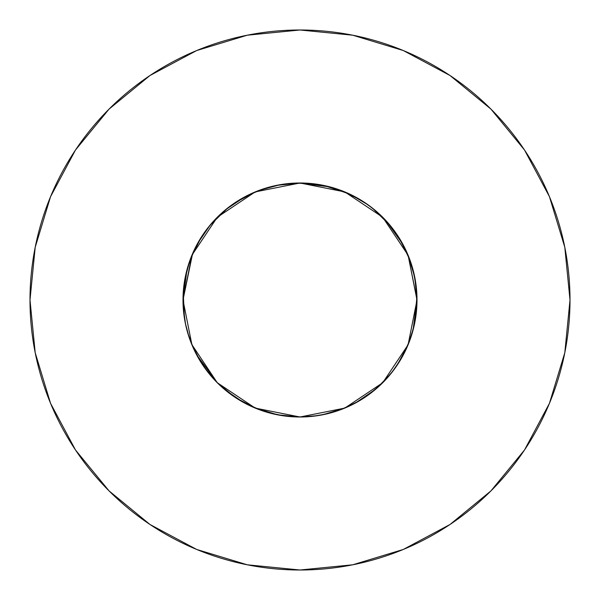 <?xml version="1.0" encoding="UTF-8"?>
<svg xmlns="http://www.w3.org/2000/svg" width="600" height="600" viewBox="0 0 600 600"><rect width="100%" height="100%" fill="white"/><g stroke="black" fill="none" stroke-linecap="round" stroke-linejoin="round"><path stroke-width="0.9" d="M417 299.52L408.097 255.225L382.733 217.267L344.775 191.903L300 183L255.225 191.903L217.267 217.267L191.903 255.225L183 300A117 117 0 0 1 300 183A117 117 0 0 1 417 300L413.04 330.24M30 300A270 270 0 0 1 300 30A270 270 0 0 1 570 300A270 270 0 0 1 300 570A270 270 0 0 1 30 300L35.19 352.673L50.55 403.327L75.502 450.007L109.08 490.92L149.993 524.498L196.673 549.45L247.327 564.81L300 570L352.673 564.81L403.327 549.45L450.007 524.498L490.92 490.92L524.498 450.007L549.45 403.327L564.81 352.673L570 300L564.81 247.327L549.45 196.673L524.498 149.993L490.92 109.08L450.007 75.502L403.327 50.55L352.673 35.19L300 30L247.327 35.19L196.673 50.55L149.993 75.502L109.08 109.08L75.502 149.993L50.55 196.673L35.19 247.327L30 300M416.993 301.065L416.993 298.5M382.5 382.965L382.987 382.478M217.237 382.702L255.225 408.097L299.978 417L344.775 408.097L382.733 382.733L408.097 344.775L417 300.022L416.19 286.237L413.76 272.647L416.4 288.157L417 300.007L408.097 255.225L397.83 235.822M191.767 344.438L217.267 382.733L196.493 354.562M192.083 345.195L194.228 350.017M192.803 346.882L191.715 344.317M217.665 383.13L215.79 381.225M188.047 333.99L193.455 348.353L199.282 359.535L206.272 370.035L214.358 379.718L222.66 387.795L234.353 396.847L247.095 404.355L260.618 410.175M390.097 374.64L382.725 382.74L391.05 373.478M408.705 343.26L407.745 345.6M408.945 342.653L407.197 346.882M302.017 416.985L297.795 416.978M257.483 408.998L253.11 407.19M297.795 183.023L302.017 183.015M300.548 183L299.745 183M216.735 382.2L217.792 383.25L216.735 382.2M382.207 383.25L383.265 382.2L382.207 383.25M331.02 187.185L351.862 195.12M374.325 209.625L386.408 221.108L403.215 244.875L409.095 257.722M416.505 310.77L415.717 317.257L417 300A117 117 0 0 1 300 417A117 117 0 0 1 183 300L183 299.925M190.898 257.73L196.785 244.875M213.593 221.108L225.675 209.625L245.438 196.493M248.138 195.12L264.293 188.572M192.593 253.612L183 300L186.96 269.76M300.082 183L330.24 186.96M524.498 149.993L490.92 109.08L450.075 75.555M149.993 75.502L109.08 109.08L75.555 149.925M75.502 450.007L109.08 490.92L149.925 524.445M450.007 524.498L490.92 490.92L524.445 450.075M191.475 256.275L188.01 266.13L185.235 277.237L183.562 288.562L183 300L191.91 344.775L188.528 335.535L185.25 322.822L183.413 309.825L183 299.978L191.91 344.782L188.528 335.535L185.25 322.822L183.413 309.825L183 299.978L184.215 316.793M343.785 191.505L347.925 193.267L344.767 191.903L300.022 183L290.183 183.413L277.185 185.25L267.615 187.575L255.21 191.91L263.94 188.692L275.918 185.505L285.082 183.953L296.43 183.053M190.47 341.13L188.58 335.7L193.2 347.782L200.933 362.25L208.53 372.952L214.987 380.385L209.355 373.972L217.275 382.74L235.53 397.635L255.225 408.097L300 417L344.752 408.105L349.59 405.975M387.99 377.115L393.173 370.77L399.36 361.77L404.692 352.237L408.097 344.767L417 300.022L416.13 285.728L414.173 274.44L410.197 260.692L405.495 249.405M335.782 188.61L318.48 184.47L300 183L255.21 191.91L264.465 188.528L277.178 185.25L290.175 183.413L300.007 183L278.108 185.062M183.315 308.543L184.178 316.56M184.343 317.685L184.462 318.465M184.523 318.825L184.642 319.53M185.655 324.795L186.21 327.202M185.25 322.822L184.042 315.585L183 300.892L183.817 286.185L186.472 271.695L188.483 264.608L193.815 250.875L197.115 244.29L200.827 237.923L209.115 226.312L220.695 213.975L226.95 208.605L236.993 201.413L247.74 195.322L255.233 191.903L246.308 196.05L237.757 200.933L229.65 206.513L222.038 212.76L214.98 219.623L208.522 227.055L202.718 235.005L197.595 243.413L193.2 252.218L189.562 261.368L186.705 270.788L184.65 280.418L183.413 290.183L183 300.022L183.278 291.907L184.53 281.153L186.113 273.188L189.083 262.778M413.55 328.192L409.53 341.145M412.928 330.6L414.502 324.053M414.728 322.935L414.877 322.17M416.25 313.23L416.317 312.593M416.55 310.267L415.702 317.377M416.82 306.45L416.955 303.157M417 299.572L416.783 292.92L417 299.572M413.528 271.695L416.4 288.157L414.847 277.665L416.662 291.105L414.847 277.665L417 300.022L415.612 282.06L411.487 264.517L415.612 282.06L417 300.022L415.658 282.33M401.077 241.072L408.772 256.897L412.942 269.46L415.673 282.413L417 300.022L416.13 285.728L412.785 268.882L410.197 260.685L400.178 239.558L408.248 255.593L405.518 249.458M400.043 239.325L396.54 233.903M395.048 231.772L396.232 233.46M351.968 195.173L355.868 197.197M350.79 194.595L349.2 193.845M347.947 193.275L343.575 191.415M342.51 190.995L341.782 190.71M336.09 188.708L333.93 188.032M333.6 187.928L332.28 187.538M332.093 187.485L326.183 185.97M323.01 185.288L310.035 183.428L300 183L289.965 183.428L276.72 185.34L299.505 183L288.502 183.57M331.507 187.32L318.683 184.5M315.495 184.028L308.483 183.308L315.495 184.028M308.25 183.292L307.132 183.218L308.25 183.292M306.382 183.172L305.782 183.142L306.382 183.172M305.452 183.127L304.433 183.083L305.452 183.127M301.725 183.015L303.33 183.045M296.73 183.045L298.275 183.015M294.825 183.113L295.567 183.083M292.868 183.218L291.75 183.292L292.868 183.218M284.505 184.028L292.38 183.248M291.218 183.33L289.935 183.435M289.59 183.465L287.572 183.66M266.52 187.89L266.04 188.04M258.368 190.657L257.685 190.92M254.325 192.285L251.55 193.5M244.83 196.822L260.663 189.81L271.725 186.465L283.058 184.23L294.555 183.127L306.105 183.157L323.28 185.34L313.365 183.765L303.345 183.045L289.965 183.428L276.72 185.34L282.645 184.297M209.587 225.743L219.623 214.98L229.642 206.52L243.405 197.595L255.225 191.903L234.653 202.95M227.58 208.11L225.397 209.865M224.835 210.337L219.472 215.123M219.337 215.25L218.498 216.06M217.53 217.005L209.115 226.312L219.615 214.987L229.642 206.52L240.548 199.23L255.233 191.903L246.308 196.05L237.757 200.933L229.65 206.513L222.038 212.76L214.98 219.623L208.522 227.055L202.718 235.005L197.595 243.413L193.2 252.218L189.562 261.368L186.705 270.788L184.65 280.418L183.413 290.183L183 299.978L184.425 318.195M189.653 261.105L189.067 262.8M188.618 264.173L188.317 265.125M186.803 270.397L183.945 285.135L183.015 301.748L184.2 283.26L187.005 269.647L193.215 252.188L200.07 239.153M191.812 255.45L187.567 267.63L185.243 277.192L183.413 290.183L183 300.593M183.623 312.045L183.99 315.188M184.028 315.465L184.125 316.207M189.105 337.305L191.91 344.79L187.627 332.587L191.903 344.767L196.987 355.478L201.825 363.645L208.77 373.252L201.825 363.645L196.987 355.478L192.833 346.95L188.91 336.72M409.388 258.487L407.865 254.67L414.51 276.007M405.188 248.775L403.447 245.34M401.978 242.64L410.197 260.7L399.99 239.243M399.18 237.938L390.585 225.952L400.41 239.947L408.097 255.225L402.84 244.215L396.472 233.798L390.585 225.952L400.41 239.947L408.097 255.225L402.397 243.405L395.423 232.29L382.725 217.267L372.945 208.522L362.243 200.933L350.76 194.58L343.005 191.19L356.587 197.595L367.702 204.577L377.962 212.76L387.24 222.038L395.423 232.29L402.397 243.405L408.097 255.225L413.295 270.78L415.853 283.657L416.955 296.737L416.588 309.817L414.067 326.017L410.438 338.632L405.165 351.278L399.412 361.695L391.178 373.32M352.02 195.202L350.595 194.505M348.847 193.688L347.82 193.222M347.347 193.005L344.138 191.648M328.207 186.45L326.205 185.97M325.522 185.82L320.752 184.852M294.218 183.142L293.618 183.172M282.66 184.29L276.72 185.34L289.965 183.428L303.345 183.045L313.365 183.765L323.28 185.34L310.035 183.428L300 183L289.965 183.428L276.72 185.34L299.505 183L277.32 185.22M188.43 264.765L188.257 265.32M191.887 344.722L187.627 332.587L191.79 344.49L197.205 355.882L203.82 366.623L208.853 373.358L217.275 382.74L230.843 394.373M226.267 390.84L230.22 393.915M241.545 401.355L240.877 400.965M327.225 413.79L313.695 416.197L299.978 417L314.663 416.077M320.168 415.245L321.045 415.095M322.178 414.877L321.788 414.952M372.33 391.965L375.645 389.257L366.315 396.39L356.31 402.555L340.275 409.845L323.332 414.653L311.715 416.415L299.978 417L309.817 416.588L319.582 415.35L335.513 411.48L344.775 408.09L332.385 412.425L319.59 415.35L306.548 416.82L296.572 416.947L306.54 416.82L319.582 415.35L332.37 412.433L344.76 408.097L322.957 414.728M324.502 414.405L325.335 414.225M381.3 384.135L367.627 395.475L355.95 402.757L343.5 408.615L329.377 413.25M330.315 413.002L329.827 413.138M404.558 247.493L401.812 242.355L404.558 247.493M397.507 235.343L395.775 232.8M394.013 230.347L398.303 236.55M390.855 226.282L399.817 238.965L396.548 233.91M327.157 186.195L350.025 194.235L326.603 186.067L316.77 184.208L303.487 183.053L290.153 183.413L280.23 184.68L259.222 190.335M325.478 185.805L321.825 185.055M318.855 184.53L317.07 184.252M315.75 184.065L313.597 183.795M305.317 183.12L299.16 183M296.295 183.06L276.72 185.34L297 183.038L290.925 183.352M292.41 183.248L284.183 184.072L295.365 183.09L303.788 183.06L314.978 183.96L323.28 185.34L310.035 183.428L300 183L289.965 183.428L276.72 185.34L285.495 183.9L297.33 183.03L306.225 183.165L318.022 184.395M292.095 183.27L290.377 183.398M289.71 183.45L287.43 183.675M206.663 229.447L198.397 241.987L191.797 255.495M199.095 240.78L208.485 227.108M201.353 237.083L194.392 249.63L201.353 237.083L190.733 258.165M191.985 255.038L201.803 236.385M186.54 271.447L183.517 289.043L186.788 270.472L184.095 284.002L183.142 294.3L183.09 304.635L184.447 318.345M183.225 292.785L183.015 301.748L183.225 292.785L184.477 318.525L183.135 305.67L183.57 288.457L185.55 275.692L190.35 259.178M184.995 321.525L186.39 327.952M186.637 328.957L184.965 321.337M186.983 330.27L186.757 329.423M188.377 335.07L188.078 334.087M189.083 337.23L189.3 337.882M190.433 341.048L188.715 336.112M191.512 343.8L199.23 359.445L208.53 372.952L217.275 382.74L210.892 375.817L217.275 382.74L235.53 397.635L255.248 408.105L278.017 414.915L257.025 408.825L269.985 413.085L281.415 415.515M313.14 416.257L313.995 416.16M322.815 414.757L329.715 413.168M400.005 239.272L399.345 238.2M324.315 185.558L322.695 185.22M320.46 184.8L319.972 184.718M416.662 308.85L416.925 295.837L415.74 282.87L413.76 272.647L414.75 277.147L408.09 255.218L412.83 269.032L415.433 280.92L416.4 288.157L416.82 306.548L415.35 319.59L411.472 335.535L408.097 344.775L400.763 359.468M300.6 183L286.89 183.735L273.353 186.075L255.907 191.625L243.51 197.542L233.4 203.805L221.895 212.888L211.612 223.343L202.718 234.998L209.767 225.525L228.007 207.772L239.903 199.612L252.705 192.983L266.22 187.98L273.188 186.113L287.4 183.683L301.8 183.015L309.007 183.345L321.263 184.95M186.405 328.013L184.972 321.397M232.702 395.707L230.017 393.765M393.375 229.5L390.585 225.952L397.702 235.627L403.785 245.985L410.842 262.553L404.572 247.53L395.768 232.785L390.57 225.93L372.593 208.245L390.57 225.93L400.44 239.985L405.825 250.095L410.197 260.685L413.513 271.642L415.74 282.885L417 300.007L416.138 285.847L413.572 271.89L415.327 280.275M391.725 227.362L392.812 228.765M349.665 194.062L360.457 199.83L341.737 190.695L360.457 199.83L347.385 193.028L333.562 187.913M330.952 187.17L320.925 184.882L311.4 183.555L299.4 183L289.8 183.442M260.678 410.197L250.417 405.975L240.6 400.8L228.36 392.505L217.282 382.74L222.675 387.81M230.632 394.215L217.26 382.725L224.708 389.55M417 299.903L416.265 313.08L413.295 329.212L408.097 344.775L400.778 359.445L391.47 372.952L381.097 384.338L368.76 394.665L357.135 402.097L370.605 393.293L382.74 382.725L393.412 370.455L402.285 356.798M391.553 372.847L391.237 373.245M399.93 360.855L405.03 351.555M404.655 352.305L405.015 351.585L404.655 352.305M382.132 216.675L381.082 215.647M377.678 212.505L376.245 211.252L377.678 212.505M374.19 209.528L373.358 208.853M373.327 208.83L372.48 208.155M364.98 202.702L354.48 196.462L364.98 202.702M342.548 191.01L332.257 187.538L323.895 185.468M315.375 184.012L316.793 184.208M304.447 183.083L303.435 183.053M301.815 183.015L301.267 183.007M320.062 184.733L301.553 183.007L292.38 183.248L280.23 184.68L292.515 183.24L301.785 183.015L314.123 183.855L323.28 185.34L302.678 183.03M332.04 187.47L336.495 188.835L328.185 186.442L315.435 184.02L302.505 183.03L289.538 183.472L276.697 185.34L287.288 183.69L297.968 183.015L308.663 183.322L319.282 184.597L328.882 186.623L339.817 189.983L350.377 194.4L360.457 199.83L344.775 191.903L326.603 186.067L347.925 193.267L323.303 185.34L310.995 183.517L298.59 183.007L280.05 184.71L267.945 187.477L250.5 193.987L234.435 203.093M232.32 204.562L230.625 205.785M221.407 213.33L217.155 217.38M215.64 218.925L217.35 217.192M224.858 389.685L243.765 402.6L239.708 400.268M242.678 402L245.048 403.29M303.923 416.933L304.725 416.903M319.74 415.32L320.228 415.237M370.59 393.308L355.125 403.2L375.645 389.257L363.832 398.055L351.007 405.293L340.845 409.635L330.322 413.002L343.343 408.675L359.722 400.605L374.655 390.09L384.675 380.745L371.145 392.888L359.85 400.53L347.745 406.815L334.763 411.713M335.197 411.577L336.42 411.188M348.038 406.68L344.752 408.105M378.397 386.85L382.41 383.055M382.755 382.71L391.035 373.5M416.91 295.455L416.07 285.3L414.577 276.315L412.388 267.465L408.405 255.99L413.52 271.665M416.55 289.77L416.37 287.858M416.362 287.805L416.31 287.34M415.283 280.02L415.005 278.468M414.9 277.913L414.81 277.462M414.082 274.035L409.463 258.69M393.998 230.34L390.105 225.368M390.015 225.263L389.685 224.858M382.882 217.425L377.97 212.767L367.71 204.585L356.595 197.595L344.767 191.903L332.385 187.567L319.582 184.65L299.978 183L309.817 183.413L322.808 185.243L335.52 188.52L348.885 193.702L343.087 191.227M332.055 187.477L342.03 190.808L352.77 195.577L362.978 201.397L372.555 208.215L362.978 201.397L352.77 195.577L342.03 190.808L328.185 186.442L315.442 184.028L302.513 183.03L289.553 183.465L276.72 185.34L299.978 183L309.45 183.382L325.822 185.887L341.918 190.77M306.54 183.18L305.873 183.15M304.837 183.097L302.955 183.038M301.11 183.007L276.72 185.34L289.965 183.428L300 183L310.035 183.428L323.28 185.34L313.53 183.788L303.683 183.06L293.805 183.165L283.972 184.102L274.26 185.865L264.72 188.445L255.442 191.82L246.48 195.96L237.892 200.843L229.755 206.438L222.112 212.692L215.025 219.57L208.545 227.025L202.718 234.998L209.903 225.36M191.895 255.248L187.567 267.623L185.243 277.185L183.413 290.168L183 300L183.315 291.382L185.85 274.327L190.86 257.835L198.248 242.25L207.833 227.925L213.397 221.333L225.892 209.46L240 199.553L225.892 209.46L213.397 221.333L207.833 227.925L198.248 242.25L190.86 257.835L185.85 274.327L183.315 291.382L183 300L183.735 286.897L185.933 273.968L189.562 261.36L195.42 247.538L202.605 235.163L211.252 223.763L217.08 217.455L225.548 209.745L239.55 199.83L232.433 204.48M210.36 224.805L197.34 243.87M196.05 246.3L189.998 260.138M229.425 393.315L217.26 382.725L232.575 395.618M245.82 403.695L262.53 410.835L271.89 413.572L281.445 415.522L268.118 412.575L254.827 407.925M254.782 407.91L278.017 414.915M297.697 416.978L313.897 416.175M378.428 386.82L366.105 396.54L359.475 400.755L349.05 406.222L334.395 411.832L344.798 408.082L322.635 414.787L318.862 415.47M412.635 331.665L413.64 327.855M409.11 257.775L408.42 256.013L409.11 257.775M203.407 233.978L201.517 236.835M200.978 237.683L195.952 246.495M195.63 247.132L191.775 255.548M197.362 356.168L194.618 350.835L202.425 364.56L212.002 377.108L202.425 364.56L194.625 350.843L198.375 357.975M282.952 415.748L287.58 416.34M378.345 386.895L368.88 394.575L359.077 400.987L345.105 407.955L330.322 413.002L344.775 408.09L338.64 410.438L329.22 413.295L316.343 415.853L306.548 416.82L299.978 417L314.168 416.138L300.007 417L291.038 416.655L294.998 416.895M414.097 325.89L414.188 325.493M416.707 308.303L416.572 289.98L413.58 271.905M405.36 249.127L403.08 244.642L405.36 249.127M204.75 367.942L207.51 371.655L204.75 367.942M205.14 368.49L208.125 372.442L205.14 368.49M206.04 369.72L204.645 367.793M234.84 397.178L235.298 397.478M235.68 397.732L236.16 398.048M237.135 398.678L237.87 399.135M238.995 399.84L227.625 391.928L216.923 382.38L223.62 388.627L217.26 382.725L232.215 395.362M244.298 402.885L245.94 403.763M381.728 383.722L391.47 372.96L399.06 362.25L405.412 350.767L410.205 339.293L402.592 356.243L393.39 370.478L401.558 358.095L408.097 344.775L403.95 353.7L397.283 365.002L389.385 375.495L379.395 385.942M412.305 332.812L408.735 343.185L413.94 326.587L416.625 309.397L413.745 327.42L408.09 344.775L412.425 332.407L414.75 322.837L416.265 313.118L416.955 303.3L416.37 287.865L413.572 271.882L415.875 283.83L416.933 295.95L417 300.022L416.438 288.577L414.765 277.245L410.197 260.685L412.68 268.493L415.125 279.135L416.303 287.243L416.985 298.14M397.433 235.222L394.815 231.45M191.407 256.44L190.523 258.712M244.05 402.757L255.218 408.09M252.45 406.905L258.457 409.38M278.303 185.032L279.105 184.882M209.43 225.93L202.522 235.29L197.978 242.73L192.795 253.14L189.637 261.157M400.178 360.45L391.627 372.757M408.248 255.593L404.04 246.48L397.252 234.952L389.197 224.28L382.38 216.923L391.32 226.86L400.815 240.623L406.928 252.51L412.425 267.615L415.35 280.41L416.955 296.737L414.053 326.085M185.535 324.24L183.15 305.858L185.535 324.24M334.763 188.288L336.03 188.685L334.763 188.288M373.507 208.972L378.405 213.157L373.507 208.972M380.055 214.673L381.345 215.91L380.055 214.673M183.053 296.43L183.097 295.17M183.525 288.915L183.585 288.345M185.407 276.39L189.803 260.692L186.488 271.65L184.71 280.065L183.315 291.435L183 300.022L183.645 287.7L184.98 278.55L187.035 269.528L190.875 257.805M201.465 236.91L195.517 247.343M408.51 256.245L408.803 256.972L408.51 256.245M183.12 294.735L183.428 289.987M185.715 274.957L189.66 261.082M183.562 311.423L183.863 314.19L183.562 311.423M412.74 331.298L414.037 326.175L412.74 331.298M414.84 322.38L415.147 320.76L414.84 322.38M416.64 309.157L416.947 303.593L416.64 309.157M392.033 227.76L397.702 235.627L402.368 243.337L407.632 254.13L410.842 262.553L404.933 248.243L395.737 232.74M368.28 204.99L350.663 194.535L368.28 204.99M410.4 261.255L407.865 254.67L414.75 277.147M211.92 222.983L217.275 217.26L208.575 226.987L197.7 243.218L189.675 261.038L184.733 279.945L183 299.407L184.733 279.945L187.68 267.248L192.022 254.955L201.022 237.608L208.575 226.987L217.267 217.267L207.487 228.368L201.12 237.458L195.638 247.103L189.803 260.7L194.167 250.11L198.112 242.483L205.897 230.475L202.718 234.998L209.25 226.147L216.585 217.958L227.505 208.17L239.558 199.822L232.373 204.525L223.358 211.597L217.08 217.455L209.407 225.96L199.545 240.015L191.843 255.375L188.858 263.438L184.703 280.11L183.03 297.21L183.885 314.37L185.257 322.86L189.067 337.192M322.462 185.175L320.04 184.733M298.035 183.015L286.312 183.803L298.035 183.015M186.51 271.567L184.118 283.853L183.15 294.045L183.075 304.282L184.373 317.865M317.475 415.688L299.993 417L277.185 414.757L281.265 415.493L268.26 412.612L255.667 408.278L268.26 412.612L281.265 415.493M330.623 412.92L340.327 409.83L352.778 404.423L364.522 397.605L372.765 391.62M373.485 391.043L382.38 383.077L375.353 389.505L367.822 395.34L355.702 402.893L347.145 407.077L338.28 410.558L324.525 414.397L336.375 411.202L345 408L356.062 402.697L363.96 397.972M374.153 390.502L381.135 384.3M185.025 321.66L186.922 330.045M349.702 194.077L344.085 191.625L349.702 194.077M287.7 416.355L293.475 416.82M344.775 408.097L335.513 411.48L322.808 414.757L309.817 416.588L299.978 417L314.168 416.138L299.978 417L316.335 415.853L329.205 413.295L341.707 409.312L356.43 402.487L344.798 408.082M195.165 351.945L203.903 366.743L214.718 380.1L203.903 366.743L195.165 351.945M287.077 416.287L293.25 416.805L287.077 416.287M293.812 416.835L287.978 416.377L293.812 416.835M187.627 332.587L193.462 348.368L201.135 362.565L191.903 344.767L200.07 360.855L197.513 356.438M351.105 194.752L360.457 199.83L350.377 194.4L342.495 190.988L331.635 187.358L323.288 185.34L300 183L276.72 185.34L286.635 183.765L296.655 183.045L306.69 183.195L316.688 184.192L323.28 185.34L310.035 183.428L296.655 183.045L286.635 183.765L276.72 185.34L293.85 183.165L306.825 183.203L319.718 184.672L336.495 188.835L318.48 184.47L299.978 183L323.28 185.34L316.688 184.192L306.69 183.195L296.655 183.045L286.635 183.765L276.72 185.34L295.2 183.097L313.8 183.817L332.055 187.477L343.8 191.505L360.457 199.83L353.67 196.035M314.19 416.138L299.993 417L286.98 416.272L274.11 414.097L261.562 410.505L249.495 405.54L238.058 399.255L227.385 391.74L217.62 383.077L225.615 390.308L234.233 396.765L248.19 404.903L258.06 409.222L268.29 412.62L284.108 415.912M405.668 249.765L405.45 249.315M400.058 239.355L401.055 241.035M313.26 183.75L303.39 183.053M209.767 225.525L209.407 225.96M194.632 249.135L194.385 249.66M190.86 257.843L192.48 253.86M190.553 258.645L189.915 260.362M291.022 416.655L293.183 416.798M416.572 310.013L416.625 309.39M194.625 350.843L201.218 362.7L194.618 350.835M240.322 400.635L243.765 402.6M390.442 374.228L396.36 366.368L401.595 358.035L409.185 342.038L412.058 333.66L414.877 322.192L416.903 304.785M350.895 194.647L348.892 193.702M390.57 225.93L400.44 239.985L405.825 250.095L410.197 260.685L414.765 277.237L416.438 288.57L417 300.022L416.685 291.435L415.29 280.065L413.513 271.65L410.197 260.685M391.71 372.645L400.875 359.28L408.097 344.76L397.155 365.19M391.478 372.945L376.942 388.14L390.592 374.04M326.603 186.067L313.38 183.765L299.978 183L309.817 183.413L322.808 185.243L335.52 188.52L344.767 191.903M408.09 344.782L402.405 356.595L397.283 365.002L389.393 375.487L382.725 382.74L391.47 372.952L399.067 362.25L405.412 350.767L409.357 341.595M255.225 191.903L243.405 197.595L234.998 202.718L224.513 210.608L217.26 217.275L224.505 210.615L234.99 202.725L243.397 197.603L255.218 191.91L264.465 188.528L277.178 185.25L290.175 183.413L300.007 183L290.153 183.413L277.163 185.25L267.6 187.575L255.225 191.91M186.382 272.062L186.517 271.522M209.558 225.772L204.33 232.65L198.173 242.385L192.998 252.675L189.803 260.7L191.91 255.218L201.48 236.888M297.712 183.023L298.192 183.015M183.458 310.358L184.163 316.455M223.808 211.215L218.49 216.067L208.8 226.71L200.49 238.462L193.688 251.153L188.49 264.577L186.525 271.5L183.885 285.653L183 300.022L183.315 291.435L184.71 280.065L186.488 271.657L189.743 260.843M320.265 184.77L321.593 185.01M188.58 264.3L188.295 265.192M229.965 393.728L230.663 394.245M242.843 402.09L243.562 402.487M336.495 188.835L319.718 184.672L306.832 183.203L293.865 183.157L276.72 185.34L289.965 183.428L300 183L310.035 183.428L323.28 185.34L310.035 183.428L300 183L289.965 183.428L276.72 185.34L300.022 183M191.903 344.767L196.98 355.462M189.922 260.355L186.547 271.403L184.74 279.885L183.57 288.472L183 299.978M183.015 298.14L184.71 280.065L186.488 271.65L189.803 260.685M413.91 326.7L412.388 332.535M290.73 416.632L289.56 416.535M288.615 416.445L287.528 416.332M382.74 217.275L372.952 208.53L362.25 200.933L344.767 191.903L332.385 187.567L319.582 184.65L300 183M189.727 260.895L188.715 263.88M184.35 282.3L184.208 283.222M183.262 292.207L183.083 295.695M183.308 308.445L184.38 317.903M185.145 322.29L185.64 324.728M185.752 325.215L184.89 320.962M188.745 336.202L188.993 336.952M190.762 341.895L190.965 342.442M194.235 350.025L195.015 351.645M195.18 351.975L195.502 352.62M198.382 357.998L202.89 365.257L209.692 374.392L215.362 380.782L223.62 388.627L217.26 382.725M232.92 395.857L236.73 398.415M236.955 398.558L237.353 398.812M239.64 400.23L241.575 401.37M242.49 401.888L243.135 402.255M260.603 410.168L272.918 413.82M273.968 414.067L278.37 414.982M287.76 416.355L288.998 416.482M295.815 416.925L298.425 416.993M311.468 416.438L313.957 416.168M348.45 406.5L349.545 405.99M378.96 386.34L380.67 384.743M381.21 384.225L384.3 381.135M386.632 378.638L387.173 378.038M388.845 376.125L390.518 374.13M394.058 369.585L395.857 367.08M406.793 347.79L411.832 334.38L415.2 320.445M415.207 320.415L415.822 316.545M416.67 308.782L416.722 308.025M416.4 288.157L414.847 277.665M319.913 184.71L310.035 183.428L296.655 183.045L286.635 183.765L276.72 185.34L286.222 183.81L280.23 184.68L297 183.038L288.555 183.562M186.683 329.115L186.99 330.3M308.362 416.7L299.993 417L309.832 416.588L322.822 414.75L335.535 411.472L344.775 408.09M347.925 193.267L331.56 187.335M323.55 185.392L310.087 183.435M402.548 356.325L404.332 352.942M228.667 392.737L229.493 393.368M229.995 393.743L230.79 394.335M320.775 415.14L321.413 415.028M277.995 185.085L277.095 185.265M204.562 232.32L202.718 234.998M189.292 262.147L188.79 263.64M186.547 271.395L183.517 289.043M183.285 308.212L184.477 318.548M186.645 328.98L186.9 329.962M189.053 337.155L189.975 339.795M299.993 417L305.767 416.857M330.322 413.002L335.67 411.428M404.55 247.478L401.812 242.355M401.138 241.17L400.132 239.483M308.978 183.345L304.087 183.075M297 183.038L289.155 183.502"/></g></svg>
